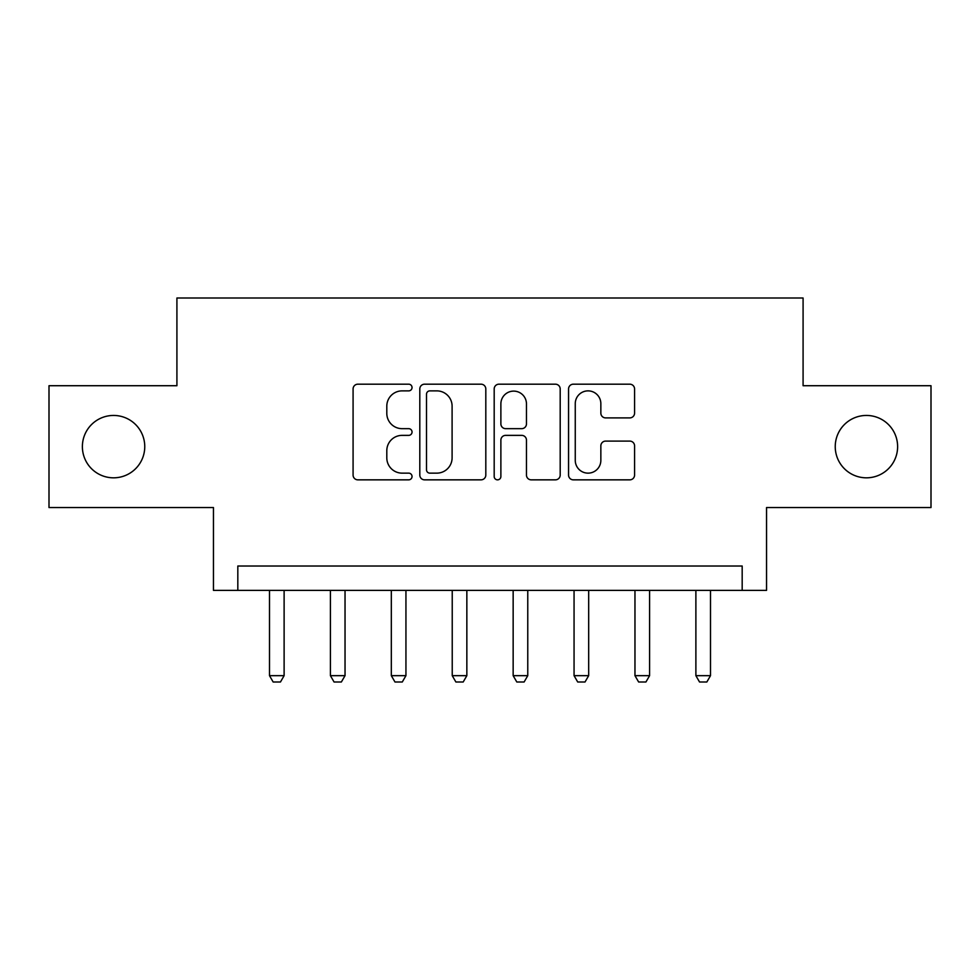 <?xml version="1.0" encoding="UTF-8"?>
<svg xmlns="http://www.w3.org/2000/svg" width="980" height="980" viewBox="0 0 980 980"><rect width="100%" height="100%" fill="white"/><g stroke="black" fill="none" stroke-linecap="round" stroke-linejoin="round"><path stroke-width="1.47" d="M412.041 387.529A3.344 3.344 0 0 0 408.685 384.185L357.872 384.185A4.777 4.777 0 0 0 353.082 388.962L353.082 475.055A4.777 4.777 0 0 0 357.872 479.845L408.685 479.845A3.344 3.344 0 0 0 412.041 476.501A3.344 3.344 0 0 0 408.685 473.144L402.106 473.144A15.3 15.3 0 0 1 386.806 457.844L386.806 450.665A15.3 15.3 0 0 1 402.106 435.365L408.685 435.365A3.344 3.344 0 0 0 412.041 432.009A3.344 3.344 0 0 0 408.685 428.664L402.106 428.664A15.3 15.3 0 0 1 386.806 413.364L386.806 406.185A15.3 15.3 0 0 1 402.106 390.873L408.685 390.873A3.344 3.344 0 0 0 412.041 387.529M835.242 446.635A31.189 31.189 0 0 0 866.43 477.824A31.189 31.189 0 0 0 897.619 446.635A31.189 31.189 0 0 0 866.43 415.447A31.189 31.189 0 0 0 835.242 446.635M82.381 446.635A31.189 31.189 0 0 0 113.57 477.824A31.189 31.189 0 0 0 144.758 446.635A31.189 31.189 0 0 0 113.57 415.447A31.189 31.189 0 0 0 82.381 446.635M629.785 417.897A4.777 4.777 0 0 0 634.575 413.119L634.575 388.962A4.777 4.777 0 0 0 629.785 384.185L573.349 384.185A4.777 4.777 0 0 0 568.559 388.962L568.559 475.055A4.777 4.777 0 0 0 573.349 479.845L629.785 479.845A4.777 4.777 0 0 0 634.575 475.055L634.575 445.888A4.777 4.777 0 0 0 629.785 441.098L605.628 441.098A4.777 4.777 0 0 0 600.85 445.888L600.85 460.355A12.789 12.789 0 0 1 588.049 473.144A12.789 12.789 0 0 1 575.26 460.355L575.26 403.674A12.789 12.789 0 0 1 588.049 390.873A12.789 12.789 0 0 1 600.85 403.674L600.85 413.119A4.777 4.777 0 0 0 605.628 417.897L629.785 417.897M742.179 590.377L766.544 590.377L766.544 507.542L931 507.542L931 385.716L803.086 385.716L803.086 298.006L176.915 298.006L176.915 385.716L49 385.716L49 507.542L213.456 507.542L213.456 590.377L742.179 590.377L742.179 566.024L237.822 566.024L237.822 590.377M485.81 388.962A4.777 4.777 0 0 0 481.033 384.185L424.585 384.185A4.777 4.777 0 0 0 419.808 388.962L419.808 475.055A4.777 4.777 0 0 0 424.585 479.845L481.033 479.845A4.777 4.777 0 0 0 485.81 475.055L485.81 388.962M498.967 384.185L555.415 384.185A4.777 4.777 0 0 1 560.193 388.962L560.193 475.055A4.777 4.777 0 0 1 555.415 479.845L531.258 479.845A4.777 4.777 0 0 1 526.468 475.055L526.468 440.143A4.777 4.777 0 0 0 521.691 435.365L505.668 435.365A4.777 4.777 0 0 0 500.878 440.143L500.878 476.501A3.344 3.344 0 0 1 497.534 479.845A3.344 3.344 0 0 1 494.19 476.501L494.19 388.962A4.777 4.777 0 0 1 498.967 384.185M429.853 390.873A3.344 3.344 0 0 0 426.508 394.23L426.508 469.8A3.344 3.344 0 0 0 429.853 473.144L436.786 473.144A15.3 15.3 0 0 0 452.099 457.844L452.099 406.185A15.3 15.3 0 0 0 436.786 390.873L429.853 390.873M526.468 403.907A12.789 12.789 0 0 0 513.679 391.118A12.789 12.789 0 0 0 500.878 403.907L500.878 423.887A4.777 4.777 0 0 0 505.668 428.664L521.691 428.664A4.777 4.777 0 0 0 526.468 423.887L526.468 403.907M269.5 590.377L269.5 675.661L284.114 675.661L284.114 590.377M284.114 675.661L280.464 681.994L273.151 681.994L269.5 675.661M330.407 590.377L330.407 675.661L345.034 675.661L345.034 590.377M345.034 675.661L341.371 681.994L334.07 681.994L330.407 675.661M391.326 590.377L391.326 675.661L405.941 675.661L405.941 590.377M405.941 675.661L402.29 681.994L394.977 681.994L391.326 675.661M452.233 590.377L452.233 675.661L466.848 675.661L466.848 590.377M466.848 675.661L463.197 681.994L455.884 681.994L452.233 675.661M513.153 590.377L513.153 675.661L527.767 675.661L527.767 590.377M527.767 675.661L524.116 681.994L516.803 681.994L513.153 675.661M574.06 590.377L574.06 675.661L588.674 675.661L588.674 590.377M588.674 675.661L585.023 681.994L577.71 681.994L574.06 675.661M634.967 590.377L634.967 675.661L649.593 675.661L649.593 590.377M649.593 675.661L645.93 681.994L638.629 681.994L634.967 675.661M695.886 590.377L695.886 675.661L710.5 675.661L710.5 590.377M710.5 675.661L706.85 681.994L699.536 681.994L695.886 675.661"/></g></svg>
